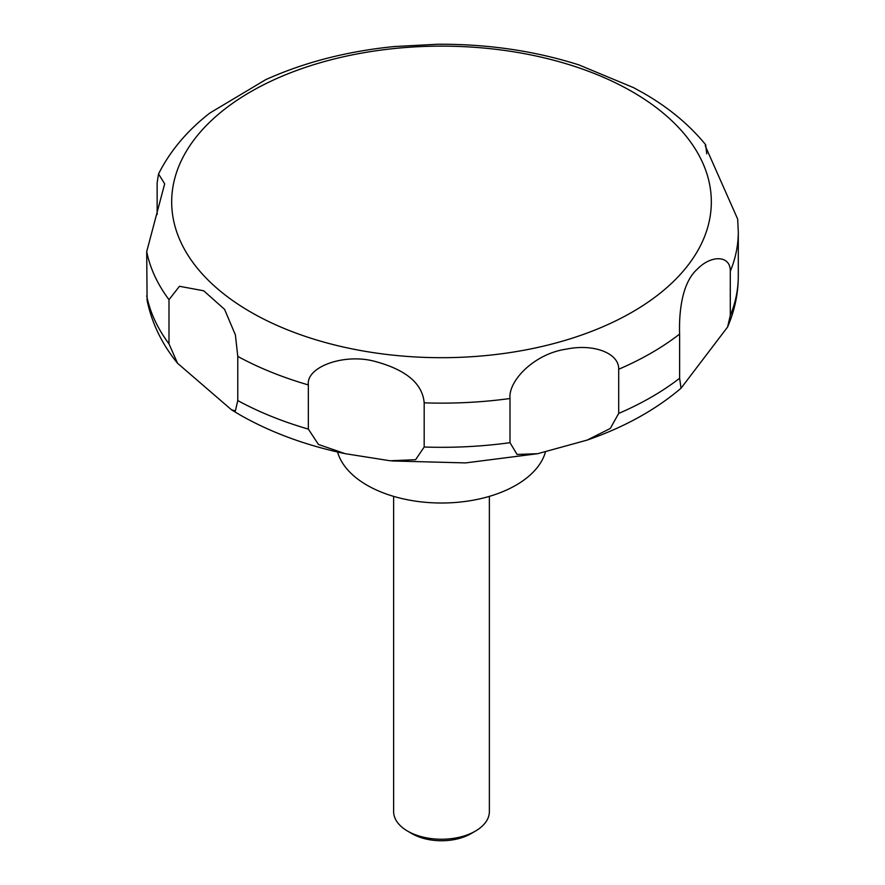 <?xml version="1.0" encoding="UTF-8"?>
<svg xmlns="http://www.w3.org/2000/svg" width="885" height="885" viewBox="0 0 885 885"><rect width="100%" height="100%" fill="white"/><g stroke="black" fill="none" stroke-linecap="round" stroke-linejoin="round"><path stroke-width="1.33" d="M337.561 452.003A105.315 60.8 0 0 0 367.032 485.212A105.315 60.8 0 0 0 473.884 500.069A105.315 60.8 0 0 0 545.47 451.914M393.626 496.374L393.626 811.589A47.867 27.634 0 0 0 407.653 831.137L412.156 833.736A41.507 23.961 0 0 0 470.842 833.736L475.356 831.137A47.867 27.634 0 0 0 489.372 811.589L489.372 496.374M235.388 410.839L231.582 409.866L177.531 363.237L168.991 343.856L168.991 299.683L179.467 286.286L203.716 290.789L224.58 309.374L235.388 334.895L237.777 356.401L237.777 400.573L235.388 410.839M157.143 214.502L157.143 182.664L158.537 173.958L164.676 183.837L146.7 251.639L147.098 300.336C151.811 323.158 161.955 344.121 177.531 363.237M633.682 87.703L578.945 64.915M579.332 65.036C534.916 50.876 487.69 43.951 437.666 44.25L394.245 46.551M395.617 46.418C348.015 51.02 304.683 62.116 265.633 79.705L209.867 113.026C187.277 130.571 170.163 150.881 158.537 173.958M308.345 429.103L308.345 384.931C305.956 366.81 344.165 353.181 374.41 361.268C405.916 369.62 422.51 383.482 424.18 402.841L424.18 447.025L415.596 459.702L390.075 460.764L345.128 453.662L318.467 444.469L308.345 429.103A296.807 171.358 0 0 1 237.777 400.573M510.003 442.688L510.003 398.515C508.189 380.583 534.695 353.491 566.489 349.121C593.724 343.424 619.212 353.215 618.692 369.255L618.692 413.428L610.296 428.451L587.142 440.088L537.715 453.695L517.061 454.447L510.003 442.688A296.807 171.358 0 0 1 424.18 447.025M679.614 378.26L679.614 334.076C679.005 316.653 680.62 283.665 697.424 269.073C711.12 254.78 730.689 255.101 730.291 271.33L730.291 315.514L727.581 327.041L681.03 388.238L679.614 378.26A296.807 171.358 0 0 1 618.692 413.428M730.291 271.33A296.807 171.358 0 0 0 738.3 231.781L737.659 219.071L705.256 145.892L705.666 144.753L706.75 153.857M412.156 833.736L407.653 831.137A47.867 27.634 0 0 0 475.356 831.137M250.709 312.062A269.825 155.782 0 0 0 632.299 312.062A269.825 155.782 0 0 0 632.299 91.752A269.825 155.782 0 0 0 250.709 91.752A269.825 155.782 0 0 0 250.709 312.062M146.7 295.811A296.807 171.358 0 0 0 168.991 343.856M146.7 251.639A296.807 171.358 0 0 0 168.991 299.683M237.777 356.401A296.807 171.358 0 0 0 308.345 384.931M424.18 402.841A296.807 171.358 0 0 0 510.003 398.515M618.692 369.255A296.807 171.358 0 0 0 679.614 334.076M730.291 315.514A296.807 171.358 0 0 0 738.3 275.954C738.245 293.555 734.672 310.58 727.581 327.03M345.117 453.662C305.657 445.354 270.467 432.356 239.558 414.656L231.582 409.866M705.666 144.753C689.36 124.763 668.617 107.539 643.439 93.08L632.952 87.316M738.3 231.781L738.3 275.954M681.03 388.238C655.354 410.043 624.058 427.322 587.142 440.088M537.715 453.695L465.565 462.91L391.922 460.952"/></g></svg>
